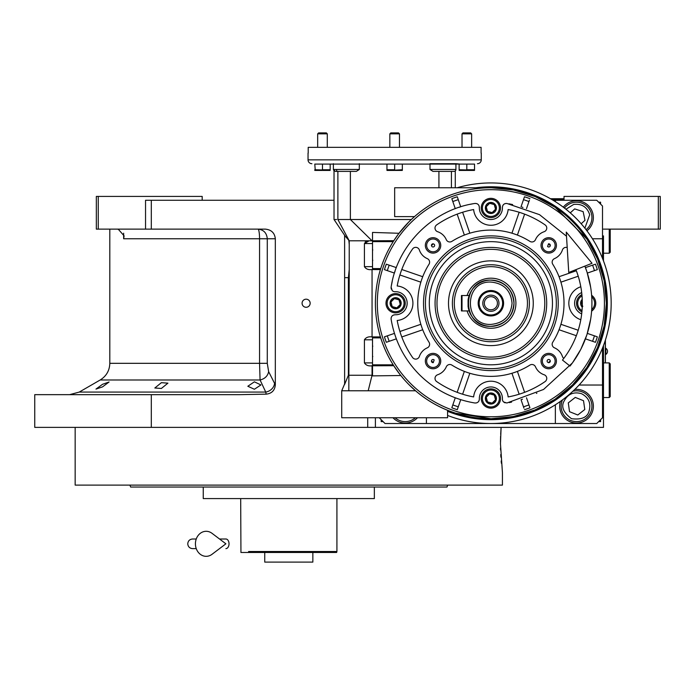 <?xml version="1.0" encoding="UTF-8"?>
<svg xmlns="http://www.w3.org/2000/svg" width="695" height="695" viewBox="0 0 695 695"><rect width="100%" height="100%" fill="white"/><g stroke="black" fill="none" stroke-linecap="round" stroke-linejoin="round"><path stroke-width="1.04" d="M254.379 381.824L260.92 384.943L254.379 389.261L247.828 386.255L254.379 381.824M161.379 382.676L167.921 383.154L161.379 388.462L154.829 388.01L161.379 382.676M102.521 384.309L109.063 381.998L102.521 386.889L95.971 389.096L102.521 384.309M98.264 229.133L96.336 229.133L96.336 196.416L98.264 196.416L98.264 229.133L145.542 229.133L145.542 200.264L151.31 200.264L151.31 229.133L265.368 229.133C271.371 229.75 274.69 232.955 275.324 238.759L275.324 384.848L268.644 371.651C267.714 376.03 264.865 378.81 260.078 379.983L100.184 379.983L79.247 392.076L265.742 392.076L260.078 379.983L259.556 363.32L109.81 363.32L109.81 229.133M603.477 260.894L603.477 235.874M603.477 345.571L603.477 427.373L34.75 427.373L34.75 394.656L239.827 394.656L266.176 394.152L265.742 392.076A9.626 8.184 -25.7 0 0 274.508 383.744M564.019 200.264L564.019 196.416L660.25 196.416L660.25 229.133L603.477 229.133M658.321 196.416L658.321 229.133M151.31 200.264L334.026 200.264M482.33 427.373L375.404 427.373L375.404 417.747M306.121 307.277A4.04 4.04 0 0 0 310.161 303.237A4.04 4.04 0 0 0 306.121 299.189A4.04 4.04 0 0 0 302.082 303.237A4.04 4.04 0 0 0 306.121 307.277M275.324 384.848C274.803 390.434 271.754 393.535 266.176 394.152M151.31 394.656L151.31 427.373M116.612 229.133A11.554 11.554 4.5 0 1 118.306 229.263L124.084 235.822L123.641 238.759L123.641 233.207M202.193 200.264L202.193 196.416L98.264 196.416M151.31 229.133L145.542 229.133M268.644 371.651L267.28 363.32L267.28 238.759C266.724 232.912 263.631 229.706 257.984 229.133A9.626 1.572 -90 0 1 259.556 238.759L123.641 238.759M605.397 362.894L605.397 340.055M605.302 340.35L605.302 362.894M605.832 348.273L605.832 354.433A3.657 3.657 0 0 0 605.832 348.273L605.397 348.273M500.678 434.375L501.104 427.373L500.47 443.731L502.433 472.6L502.433 485.11L296.27 485.11M500.513 448.014L500.565 450.03M500.748 454.556L500.895 457.18M501.173 460.967L501.373 463.244M500.609 436.165L500.478 441.89M501.104 427.373L491.956 427.373M274.047 485.11L75.164 485.11L75.164 427.373M354.433 487.039L223.173 487.039M367.516 487.039L442.698 487.039M444.018 487.039L444.757 487.039M445.391 487.039L446.972 487.039L447.676 485.11L129.922 485.11L130.625 487.039L133.753 487.039M370.591 485.11L426.6 485.11M439.692 485.11L447.676 485.11M348.351 498.584L348.82 498.584M229.254 498.584L228.803 498.584M134.422 487.039L203.253 487.039L203.253 498.584L374.344 498.584L374.344 487.039M203.253 487.039L210.081 487.039M446.972 487.039L130.625 487.039M439.692 487.039L426.6 487.039M150.997 487.039L137.905 487.039M295.34 552.473L336.658 552.473L336.919 551.509L248.575 551.509M307.086 551.509L315.938 551.509M329.022 551.509L336.919 551.509L336.919 498.584M261.659 551.509L270.511 551.509M240.687 498.584L240.939 552.473L264.743 552.473L264.743 562.099L312.854 562.099L312.854 552.473M336.658 552.473L240.939 552.473M329.022 552.473L315.938 552.473M261.659 552.473L248.575 552.473M282.257 552.473L264.743 552.473M553.072 200.264L596.736 200.264L602.513 206.041L602.513 258.418M602.513 348.047L602.513 417.747L596.736 423.524L385.03 423.524L379.253 417.747M602.513 238.759L592.435 238.759M555.357 200.264L555.357 201.68M426.409 423.524L426.409 417.747M555.357 423.524L555.357 406.201A21.171 21.171 0 0 1 555.409 404.751M602.513 385.03L579.083 385.03M586.936 230.827A16.836 16.836 0 0 0 576.529 200.751A16.836 16.836 0 0 0 563.289 207.179M560.387 401.415A16.836 16.836 0 0 0 576.529 423.038A16.836 16.836 0 0 0 593.374 406.201A16.836 16.836 0 0 0 574.765 389.452M392.979 417.747A16.836 16.836 0 0 0 417.495 417.747M381.181 419.676L381.181 421.596L383.101 421.596M600.584 204.113L600.584 202.193L598.664 202.193M598.664 421.596L600.584 421.596L600.584 419.676M581.55 393.7C573.688 391.467 567.85 393.961 564.027 401.18C560.943 406.81 563.437 412.648 571.507 418.703C581.524 419.91 587.371 417.417 589.03 411.223C591.263 403.361 588.769 397.523 581.55 393.7M562.481 399.894A15.394 15.394 21.9 0 0 562.238 400.468A15.394 15.394 -158.1 0 0 570.795 420.492A15.394 15.394 -158.1 0 0 590.82 411.935A15.394 15.394 21.9 0 0 572.88 391.242M577.788 415.002L584.782 409.511L583.522 400.711L575.269 397.401L568.284 402.892L569.535 411.692L577.788 415.002M395.055 417.747A15.394 15.394 -124.1 0 0 413.873 418.946A15.394 15.394 55.9 0 0 415.419 417.747M398.296 417.747L412.178 417.747M584.877 228.168L589.707 214.772C587.171 207.006 581.837 203.557 573.714 204.417L565.956 209.247M586.059 229.68A15.394 15.394 77.9 0 0 573.314 202.532A15.394 15.394 -102.1 0 0 564.436 208.057M581.176 223.764L584.99 220.324L583.131 211.636L574.669 208.891L570.274 212.861M512.05 303.237C510.799 290.371 503.745 283.317 490.887 282.066C463.574 280.754 463.574 325.712 490.887 324.409C503.745 323.149 510.799 316.095 512.05 303.237M513.979 303.237C512.606 289.207 504.909 281.51 490.887 280.137C461.089 278.712 461.089 327.753 490.887 326.329C504.909 324.956 512.606 317.259 513.979 303.237M468.248 298.65L469.108 295.531A23.091 23.091 0 0 1 513.979 303.237A23.091 23.091 0 0 1 469.108 310.934L467.075 310.934L469.108 310.934L468.248 307.789M468.082 306.877L468.082 299.58M490.887 309.779A6.542 6.542 0 0 1 484.337 303.237A6.542 6.542 0 0 1 490.887 296.687A6.542 6.542 0 0 1 497.429 303.237A6.542 6.542 0 0 1 490.887 309.779M490.887 311.317A8.079 8.079 0 0 0 498.967 303.237A8.079 8.079 0 0 0 490.887 295.149A8.079 8.079 0 0 0 482.799 303.237A8.079 8.079 0 0 0 490.887 311.317M490.887 314.974A11.737 11.737 0 0 0 502.624 303.237A11.737 11.737 0 0 0 490.887 291.492A11.737 11.737 0 0 0 479.142 303.237A11.737 11.737 0 0 0 490.887 314.974M490.887 315.938A12.701 12.701 0 0 0 503.588 303.237A12.701 12.701 0 0 0 490.887 290.527A12.701 12.701 0 0 0 478.177 303.237A12.701 12.701 0 0 0 490.887 315.938M469.108 295.531L461.437 295.531L461.437 310.934L467.075 310.934A25.02 25.02 0 0 0 515.907 303.237A25.02 25.02 0 0 0 467.075 295.531L469.108 295.531M462.019 310.934L462.019 295.531M609.246 362.894L610.21 363.859L610.21 396.576L609.246 397.54L609.246 362.894L603.477 362.894M610.21 288.051L610.028 286.696M610.21 318.423L610.028 319.769M610.21 229.133L610.21 252.233L609.246 253.197L609.246 229.133M564.019 199.309L563.054 200.264L564.019 199.309L551.448 199.309M564.019 198.727L550.449 198.727M590.654 287.278L587.119 272.44A101.044 101.044 -109 0 0 586.858 271.641L584.86 266.115A101.044 101.044 0 0 1 570.013 366.065L562.481 360.08A91.419 91.419 0 0 0 575.912 269.651M566.251 232.087L568.753 272.483L592.027 263.292L566.251 232.087M219.533 538.999L225.884 538.999A4.813 3.145 90 0 1 229.029 543.811A4.813 3.145 90 0 1 225.884 548.624M212.018 554.306A12.51 10.746 -90 0 1 201.037 554.801A12.51 10.746 -90 0 1 195.425 543.811A12.51 10.746 -90 0 1 201.037 532.813A12.51 10.746 -90 0 1 212.018 533.317L225.892 543.811L212.018 554.306M490.887 264.743A38.494 38.494 0 0 0 452.393 303.237A38.494 38.494 0 0 0 490.887 341.723A38.494 38.494 0 0 1 455.321 288.503A38.494 38.494 0 0 1 529.373 303.237A38.494 38.494 0 0 1 490.887 341.723A38.494 38.494 0 0 0 529.373 303.237A38.494 38.494 0 0 0 490.887 264.743M460.915 333.2A42.378 42.378 0 0 1 460.915 273.265A42.378 42.378 0 0 1 520.85 273.265A42.378 42.378 0 0 1 520.85 333.2A42.378 42.378 0 0 1 460.915 333.2M452.775 341.341A53.889 53.889 0 0 1 452.775 265.125A53.889 53.889 0 0 1 528.991 265.125A53.889 53.889 0 0 1 528.991 341.341A53.889 53.889 0 0 1 452.775 341.341M447.337 346.779A61.586 61.586 0 0 1 447.337 259.687A61.586 61.586 0 0 1 534.429 259.687A61.586 61.586 0 0 1 534.429 346.779A61.586 61.586 0 0 1 447.337 346.779M444.609 349.507A65.434 65.434 0 0 0 537.157 349.507A65.434 65.434 0 0 0 537.157 256.959A65.434 65.434 0 0 0 444.609 256.959A65.434 65.434 0 0 0 444.609 349.507M538.512 255.604A67.363 67.363 0 0 0 443.254 255.604A67.363 67.363 0 0 0 443.254 350.862A67.363 67.363 0 0 0 538.512 350.862A67.363 67.363 0 0 0 538.512 255.604M436.668 381.572A3.849 3.849 0 0 1 437.633 374.761A14.439 14.439 0 0 0 446.286 366.821A3.849 3.849 0 0 1 451.872 365.092A73.131 73.131 0 0 0 529.894 365.092A3.849 3.849 0 0 1 535.48 366.821A14.439 14.439 0 0 0 544.133 374.761A3.849 3.849 0 0 1 545.097 381.572A95.267 95.267 0 0 1 508.132 396.932A17.323 17.323 0 0 0 473.634 396.932A95.267 95.267 0 0 1 436.668 381.572M563.801 358.377A3.849 3.849 0 0 1 562.411 356.483A14.439 14.439 0 0 0 554.471 347.83A3.849 3.849 0 0 1 552.742 342.244A73.131 73.131 0 0 0 552.742 264.222A3.849 3.849 0 0 1 554.471 258.636A14.439 14.439 0 0 0 562.411 249.983A3.849 3.849 0 0 1 567.207 247.533M580.803 286.757A17.323 17.323 0 0 0 580.803 319.709M473.634 209.542A17.323 17.323 0 0 0 508.132 209.542A95.267 95.267 0 0 1 545.097 224.893A3.849 3.849 0 0 1 544.133 231.713A14.439 14.439 0 0 0 535.48 239.653A3.849 3.849 0 0 1 529.894 241.373A73.131 73.131 0 0 0 451.872 241.373A3.849 3.849 0 0 1 446.286 239.653A14.439 14.439 0 0 0 437.633 231.713A3.849 3.849 0 0 1 436.668 224.893A95.267 95.267 0 0 1 473.634 209.542M397.192 320.482A17.323 17.323 0 0 0 397.192 285.984A95.267 95.267 0 0 1 412.543 249.018A3.849 3.849 0 0 1 419.363 249.983A14.439 14.439 0 0 0 427.303 258.636A3.849 3.849 0 0 1 429.024 264.222A73.131 73.131 0 0 0 429.024 342.244A3.849 3.849 0 0 1 427.303 347.83A14.439 14.439 0 0 0 419.363 356.483A3.849 3.849 0 0 1 412.543 357.447A95.267 95.267 0 0 1 397.192 320.482M427.599 250.843A7.697 7.697 0 0 1 427.599 239.949A7.697 7.697 0 0 1 438.493 239.949A7.697 7.697 0 0 1 438.493 250.843A7.697 7.697 0 0 1 427.599 250.843M543.282 250.843A7.697 7.697 0 0 1 543.282 239.949A7.697 7.697 0 0 1 554.167 239.949A7.697 7.697 0 0 1 554.167 250.843A7.697 7.697 0 0 1 543.282 250.843M543.282 366.517A7.697 7.697 0 0 1 543.282 355.632A7.697 7.697 0 0 1 554.167 355.632A7.697 7.697 0 0 1 554.167 366.517A7.697 7.697 0 0 1 543.282 366.517M427.599 366.517A7.697 7.697 0 0 1 427.599 355.632A7.697 7.697 0 0 1 438.493 355.632A7.697 7.697 0 0 1 438.493 366.517A7.697 7.697 0 0 1 427.599 366.517M566.503 236.222L539.529 214.668L506.872 203.461C504.136 203.392 502.659 204.721 502.416 207.44A11.546 11.546 0 0 1 482.721 216.128A11.546 11.546 0 0 1 479.35 207.44C479.116 204.721 477.63 203.392 474.894 203.461C432.768 209.586 397.227 245.118 391.111 287.243L392.197 290.571A3.849 3.849 0 0 0 395.09 291.7A11.546 11.546 0 0 1 407.166 303.237A11.546 11.546 0 0 1 395.09 314.765C392.371 315.009 391.042 316.486 391.111 319.222C394.725 340.689 404.16 359.176 419.433 374.683C434.94 389.956 453.427 399.399 474.894 403.004C477.63 403.074 479.116 401.745 479.35 399.026A11.546 11.546 0 0 1 490.887 386.959A11.546 11.546 0 0 1 502.416 399.026A3.849 3.849 0 0 0 503.545 401.927L506.872 403.004L543.559 389.461L572.359 362.998A101.044 101.044 0 0 0 572.611 362.642L580.69 349.542A101.044 101.044 0 0 0 580.898 349.133L586.71 335.285A101.044 101.044 -71 0 0 587.014 334.356L590.654 319.187M581.68 313.879A11.546 11.546 0 0 1 581.68 292.586M431.83 385.221A101.044 101.044 0 0 1 430.709 384.405M505.065 402.857L503.545 401.927M484.076 214.772A9.626 9.626 0 0 0 497.69 214.772A9.626 9.626 0 0 0 497.69 201.159A9.626 9.626 0 0 0 484.076 201.159A9.626 9.626 0 0 0 484.076 214.772A9.626 9.626 0 0 0 497.69 214.772A9.626 9.626 0 0 0 497.69 201.159A9.626 9.626 0 0 0 484.076 201.159A9.626 9.626 0 0 0 484.076 214.772A9.626 9.626 0 0 0 497.69 214.772A9.626 9.626 0 0 0 497.69 201.159A9.626 9.626 0 0 0 484.076 201.159A9.626 9.626 0 0 0 484.076 214.772M581.897 294.602A9.626 9.626 0 0 0 579.352 310.04A9.626 9.626 0 0 1 581.897 294.602A9.626 9.626 0 0 0 581.897 311.864A9.626 9.626 0 0 1 579.352 310.04A9.626 9.626 0 0 0 581.897 311.864M591.619 311.16A9.626 9.626 0 0 0 592.957 296.426A9.626 9.626 0 0 1 591.619 311.16A9.626 9.626 0 0 0 591.619 295.314A9.626 9.626 0 0 1 592.957 296.426A9.626 9.626 0 0 0 591.619 295.314M484.076 405.307A9.626 9.626 0 0 0 497.69 405.307A9.626 9.626 0 0 0 497.69 391.702A9.626 9.626 0 0 0 484.076 391.702A9.626 9.626 0 0 0 484.076 405.307A9.626 9.626 0 0 0 497.69 405.307A9.626 9.626 0 0 0 497.69 391.702A9.626 9.626 0 0 0 484.076 391.702A9.626 9.626 0 0 0 484.076 405.307A9.626 9.626 0 0 0 497.69 405.307A9.626 9.626 0 0 0 497.69 391.702A9.626 9.626 0 0 0 484.076 391.702A9.626 9.626 0 0 0 484.076 405.307M388.809 310.04A9.626 9.626 0 0 0 402.422 310.04A9.626 9.626 0 0 0 402.422 296.426A9.626 9.626 0 0 0 388.809 296.426A9.626 9.626 0 0 0 388.809 310.04A9.626 9.626 0 0 0 402.422 310.04A9.626 9.626 0 0 0 402.422 296.426A9.626 9.626 0 0 0 388.809 296.426A9.626 9.626 0 0 0 388.809 310.04A9.626 9.626 0 0 0 402.422 310.04A9.626 9.626 0 0 0 402.422 296.426A9.626 9.626 0 0 0 388.809 296.426A9.626 9.626 0 0 0 388.809 310.04M444.887 213.269A101.044 101.044 0 0 1 445.33 213.044M455.268 208.674L451.828 198.666A111.626 111.626 0 0 1 457.284 196.781L457.805 198.301M460.733 206.797L457.284 196.781A111.626 111.626 0 0 0 451.828 198.666A111.626 111.626 0 0 1 457.284 196.781M470.202 204.33L472.583 203.861M474.989 203.453L475.51 203.418M476.561 203.565L477.335 203.878M478.064 204.391L478.638 205.034M479.055 205.772L479.35 207.44M502.72 205.763L503.137 205.025M503.701 204.4L504.388 203.904M505.169 203.574L506.794 203.453M508.905 203.809L512.632 204.556M526.497 208.674L529.425 200.177M585.442 267.618L595.459 264.178A111.626 111.626 0 0 1 597.335 269.634L595.815 270.155M587.318 273.083L597.335 269.634A111.626 111.626 0 0 0 595.459 264.178A111.626 111.626 0 0 1 597.335 269.634M589.786 282.552L590.255 284.933M590.307 321.255L589.56 324.982M587.318 333.383L597.335 336.832A111.626 111.626 0 0 1 595.459 342.296L593.938 341.775M585.442 338.847L595.459 342.296A111.626 111.626 0 0 0 597.335 336.832A111.626 111.626 0 0 1 595.459 342.296M536.879 393.196A101.044 101.044 0 0 1 536.436 393.422M521.033 399.668L523.961 408.173M511.555 402.136L509.226 402.596M479.046 400.702L478.638 401.441M478.073 402.066L477.378 402.561M476.596 402.892L474.972 403.013M460.733 399.668L457.284 409.685A111.626 111.626 0 0 1 451.828 407.809L452.349 406.288M455.268 397.792L451.828 407.809A111.626 111.626 0 0 0 457.284 409.685A111.626 111.626 0 0 1 451.828 407.809M409.259 362.79A101.044 101.044 0 0 1 408.877 362.269M396.324 338.847L386.316 342.296A111.626 111.626 0 0 1 384.431 336.832L385.951 336.31M394.447 333.383L384.431 336.832A111.626 111.626 0 0 0 386.316 342.296A111.626 111.626 0 0 1 384.431 336.832M391.103 319.144L391.068 318.614M391.216 317.554L391.537 316.781M392.041 316.051L392.684 315.478M393.422 315.07L395.09 314.765M391.259 289.051L391.077 287.556M391.467 285.185L392.215 281.449M394.447 273.083L384.431 269.634A111.626 111.626 0 0 1 386.316 264.178L387.827 264.699M396.324 267.618L386.316 264.178A111.626 111.626 0 0 0 384.431 269.634A111.626 111.626 0 0 1 386.316 264.178M572.541 221.583A115.474 115.474 0 0 0 384.196 259.044A115.474 115.474 0 0 0 572.541 384.891A115.474 115.474 0 0 0 572.541 221.583A115.474 115.474 0 0 1 572.541 384.891A115.474 115.474 0 0 1 409.233 384.891M414.507 216.623A115.474 115.474 0 0 1 490.887 187.754L394.656 187.754L394.656 216.623L414.507 216.623L411.353 219.516L337.883 219.516C332.74 219.498 332.74 219.498 337.883 219.516L349.229 240.809L369.106 240.809L364.415 243.571L372.52 243.571M398.513 233.937L408.617 222.2M398.244 234.293L393.205 241.643A115.474 115.474 0 0 0 380.73 268.591L380.426 269.556A115.474 115.474 0 0 0 380.426 336.919L372.06 336.919C368.541 336.415 365.996 337.379 364.415 339.803L372.52 339.803M372.52 364.823L372.52 337.874L380.73 337.874L380.426 336.919L380.73 337.874A115.474 115.474 0 0 0 393.205 364.823L372.52 364.823L372.52 375.248L372.06 375.248L372.06 365.787L393.761 365.7M393.813 365.787L399.686 374.066M447.58 410.285L447.58 417.747L341.723 417.747L341.723 390.764L415.567 390.764L409.998 385.647M403.743 379.01L400.859 375.561M421.213 395.325L423.524 397.027L421.213 395.325M372.52 375.76L372.52 375.248L372.52 375.873L400.833 375.517L400.138 374.648M368.194 390.764L372.06 375.248L348.395 375.248L344.616 384.439L344.616 236.43L345.45 236.43L349.229 240.809L349.229 244.492L348.899 240.809M372.52 375.873L372.52 365.787M372.52 337.874L372.52 336.919M372.52 362.894L364.415 362.894L364.415 339.803M364.415 362.894C365.996 365.318 368.541 366.282 372.06 365.787M344.616 277.661L348.395 277.661L349.229 269.591L349.229 244.492M349.229 269.591L348.82 390.764M372.06 336.919L372.06 269.556L380.426 269.556M372.52 266.663L364.415 266.663C365.996 269.087 368.541 270.051 372.06 269.556M364.415 266.663L364.415 243.571M348.395 277.661L348.395 375.248M397.966 234.667L393.813 240.687L369.106 240.809M350.384 171.396L350.384 219.516L371.929 240.687L370.548 240.696M449.422 411.014L454.964 412.986M455.616 413.195L490.887 418.711M399.773 374.188L398.131 372.016M398.122 372.007L397.61 371.312M396.793 370.183L395.907 368.915M395.872 368.863L394.352 366.613M398.009 234.606L399.008 233.285M329.1 164.098L388.036 164.098M359.315 163.699L359.315 169.476L333.383 169.476L333.383 163.699M344.616 235.284L334.026 219.498L334.026 170.909L333.383 169.476L335.311 171.396L356.353 171.396L359.315 169.476M455.277 187.754L455.277 170.909A1.929 1.929 0 0 0 455.92 169.476L429.988 169.476L432.959 171.396L454 171.396A1.929 1.929 0 0 0 455.92 169.476L455.92 163.699L460.203 164.098M429.988 169.476L429.988 163.699L455.92 163.699M372.52 240.583L372.52 233.459M399.008 233.277L372.52 232.425L372.52 269.556M345.45 236.43L344.616 235.188L345.45 236.43M335.094 219.507L336.597 219.507M344.616 235.188L344.616 236.43M366.969 241.2L366.248 241.46M365.648 241.764L365.04 242.225M491.157 418.711L513.101 416.557M513.492 416.479L534.811 410.033M535.107 409.911L554.784 399.416M555.088 399.217L572.306 385.117M572.593 384.839L586.71 367.672M586.954 367.316L597.431 347.761M597.613 347.326L604.068 326.129M604.164 325.651L606.361 303.619M606.361 303.124L604.216 281.084M604.12 280.606L597.717 259.391M597.535 258.957L587.101 239.384M586.858 239.011L555.314 207.405M555.001 207.197L535.359 196.668M535.054 196.537L513.666 190.03M513.423 189.978L491.556 187.763M473.443 164.098L315.86 164.098M335.311 171.396L336.91 171.396L336.476 169.476M311.899 163.699A3.849 3.849 0 0 1 308.041 159.85L308.041 153.117M481.261 153.117L481.261 159.85A3.849 3.849 0 0 1 477.413 163.699M459.291 207.258A101.044 101.044 161 0 1 460.09 206.997M394.751 272.11A101.044 101.044 109 0 1 395.064 271.18M522.006 207.101A101.044 101.044 -161 0 1 522.935 207.405M524.482 196.781A111.626 111.626 0 0 1 529.946 198.666A111.626 111.626 0 0 0 524.482 196.781L521.033 206.797M522.475 399.208A101.044 101.044 -19 0 1 521.676 399.469M529.946 407.809A111.626 111.626 0 0 1 524.482 409.685A111.626 111.626 0 0 0 529.946 407.809L526.497 397.792M315.235 169.962L314.783 164.098L330.177 164.098L330.177 170.397L330.177 169.745L322.48 169.745L322.48 164.098M394.656 164.098L394.656 169.745L386.959 169.745L386.959 170.397L386.959 164.098L402.353 164.098L402.336 169.754M460.047 170.119L459.126 169.745L459.126 164.098L474.529 164.098L474.529 170.397L474.529 169.745L466.814 169.754L466.823 164.098M481.096 153.117L481.096 147.34L308.206 147.34L308.206 153.117M449.43 411.014L447.58 411.014M314.783 170.397L314.783 169.745L314.783 170.397A2.311 2.311 0 0 0 315.096 170.431L329.864 170.431A2.311 2.311 0 0 0 330.177 170.397M314.783 169.745L322.932 169.962M387.41 169.962L386.976 169.754M395.577 170.119L402.353 169.745M401.432 170.119L400.919 170.232M400.459 170.301L399.825 170.353M396.541 170.301L396.081 170.232M465.902 170.119L465.398 170.232M464.938 170.301L464.295 170.353M461.02 170.301L460.559 170.232M459.126 170.397L459.126 169.745L459.126 170.397A2.311 2.311 0 0 0 459.438 170.431L474.216 170.431A2.311 2.311 0 0 0 474.529 170.397M459.126 169.745L467.283 169.962M489.428 213.313A5.543 5.543 0 0 1 485.536 209.421L485.527 209.377A5.543 5.543 0 0 1 486.952 204.061L486.978 204.026A5.543 5.543 0 0 1 492.295 202.61L492.338 202.619A5.543 5.543 0 0 1 496.23 206.511L496.247 206.554A5.543 5.543 0 0 1 494.823 211.871L494.788 211.897A5.543 5.543 0 0 1 489.471 213.322L485.536 209.421M582.219 307.138A5.543 5.543 0 0 1 580.803 304.688L580.794 304.645A5.543 5.543 0 0 1 582.219 299.328L580.794 304.645M489.428 403.847A5.543 5.543 0 0 1 485.536 399.955L485.527 399.912A5.543 5.543 0 0 1 486.952 394.595L486.978 394.569A5.543 5.543 0 0 1 492.295 393.144L492.321 393.135A5.543 5.543 0 0 1 496.23 397.045L496.247 397.088A5.543 5.543 0 0 1 494.823 402.405L494.788 402.44A5.543 5.543 0 0 1 489.471 403.865L485.536 399.955M394.161 308.58A5.543 5.543 0 0 1 390.269 304.688L390.26 304.645A5.543 5.543 0 0 1 391.676 299.328L391.711 299.302A5.543 5.543 0 0 1 397.027 297.877L397.071 297.886A5.543 5.543 0 0 1 400.963 301.778L400.972 301.821A5.543 5.543 0 0 1 399.547 307.138L399.521 307.173A5.543 5.543 0 0 1 394.204 308.597L390.269 304.688M524.612 392.328L517.401 371.391A73.131 73.131 -19 0 1 511.946 373.267A73.131 73.131 0 0 1 469.82 373.267A73.131 73.131 19 0 1 464.364 371.391L457.154 392.328M578.223 330.255L560.917 324.296A73.131 73.131 -71 0 1 559.041 329.751L576.337 335.711M576.337 270.755L559.041 276.714A73.131 73.131 -109 0 1 560.917 282.17L578.223 276.219M457.154 214.138L464.364 235.075A73.131 73.131 161 0 1 469.82 233.199A73.131 73.131 0 0 1 511.946 233.199A73.131 73.131 -161 0 1 517.401 235.075L524.612 214.138M399.903 274.959L420.849 282.17A73.131 73.131 109 0 1 422.725 276.714L401.788 269.504M401.788 336.962L422.725 329.751A73.131 73.131 71 0 1 420.849 324.296L399.903 331.506M428.52 249.922A6.394 6.394 0 0 1 428.52 240.87A6.394 6.394 0 0 1 437.572 240.87A6.394 6.394 0 0 1 437.572 249.922A6.394 6.394 0 0 1 428.52 249.922M544.202 249.922A6.394 6.394 0 0 1 544.202 240.87A6.394 6.394 0 0 1 553.246 240.87A6.394 6.394 0 0 1 553.246 249.922A6.394 6.394 0 0 1 544.202 249.922M544.202 365.596A6.394 6.394 0 0 1 544.202 356.552A6.394 6.394 0 0 1 553.246 356.552A6.394 6.394 0 0 1 553.246 365.596A6.394 6.394 0 0 1 544.202 365.596M428.52 365.596A6.394 6.394 0 0 1 428.52 356.552A6.394 6.394 0 0 1 437.572 356.552A6.394 6.394 0 0 1 437.572 365.596A6.394 6.394 0 0 1 428.52 365.596M386.959 170.397A2.311 2.311 0 0 0 387.263 170.431L402.04 170.431A2.311 2.311 0 0 0 402.353 170.397M487.369 211.254L488.507 212.392M485.527 209.377L486.952 204.061M492.338 202.619L494.284 204.565L495.535 209.212L492.13 212.609L487.482 211.367L486.239 206.719L485.857 208.118M486.978 204.026L492.295 202.61M486.239 206.719L489.636 203.314L488.238 203.696M494.397 204.678L496.23 206.511M489.636 203.314L494.284 204.565L493.259 203.539M496.247 206.554L494.823 211.871M495.535 209.212L495.909 207.814M494.788 211.897L489.471 213.322M492.13 212.609L493.528 212.236M581.133 303.394L581.507 301.986L582.749 306.634L580.803 304.688M487.369 401.797L488.507 402.935M485.527 399.912L486.952 394.595M492.338 393.153L494.284 395.099L495.535 399.747L492.13 403.152L487.482 401.901L486.239 397.253L485.857 398.661M486.978 394.569L492.295 393.144M486.239 397.253L489.636 393.857L488.238 394.23M494.397 395.212L496.23 397.045M489.636 393.857L494.284 395.099L493.259 394.074M496.247 397.088L494.823 402.405M495.535 399.747L495.909 398.348M494.788 402.44L489.471 403.865M492.13 403.152L493.528 402.779M392.102 306.521L393.24 307.659M390.26 304.645L391.676 299.328M397.071 297.886L399.017 299.832L400.259 304.48L396.862 307.885L392.215 306.634L390.964 301.986L390.59 303.394M391.711 299.302L397.027 297.877M390.964 301.986L394.369 298.589L392.97 298.963M399.13 299.945L400.963 301.778M394.369 298.589L399.017 299.832L397.992 298.807M400.972 301.821L399.547 307.138M400.259 304.48L400.641 303.081M399.521 307.173L394.204 308.597M396.862 307.885L398.261 307.503M462.609 394.213L469.768 373.423M511.998 373.423L519.156 394.213M469.768 233.051L462.609 212.253M519.156 212.253L511.998 233.051M581.507 301.986L582.262 300.405M433.272 243.823A1.59 1.59 0 0 0 431.473 245.622L431.916 246.517A1.59 1.59 0 0 0 434.166 246.517A1.59 1.59 0 0 0 434.166 244.266L433.272 243.823A82.757 82.757 0 0 0 431.473 245.622M549.849 244.266A1.59 1.59 0 0 0 548.494 243.823L547.599 246.517A1.59 1.59 0 0 0 550.301 245.622A1.59 1.59 0 0 0 549.849 244.266M549.849 359.949A1.59 1.59 0 0 0 547.599 359.949A1.59 1.59 0 0 0 547.599 362.199L548.494 362.651A1.59 1.59 0 0 0 550.301 360.844L549.849 359.949M431.473 360.844A1.59 1.59 0 0 0 433.272 362.651L434.166 359.949A1.59 1.59 0 0 0 431.473 360.844A82.757 82.757 0 0 0 433.272 362.651M447.58 415.454A120.287 120.287 0 0 0 611.174 303.237A120.287 120.287 0 0 0 457.206 187.754M327.293 133.848L326.346 132.901L318.614 132.901L317.667 133.848L327.293 133.848L327.293 147.34M317.667 133.848L317.667 147.34M399.469 133.848L398.522 132.901L390.79 132.901L389.843 133.848L399.469 133.848L399.469 147.34M389.843 133.848L389.843 147.34M471.636 133.848L470.697 132.901L462.957 132.901L462.019 133.848L471.636 133.848L471.636 147.34M462.019 133.848L462.019 147.34M548.494 243.823A82.757 82.757 0 0 1 550.301 245.622M550.301 360.844A82.757 82.757 0 0 1 548.494 362.651M518.105 276.019A38.494 38.494 0 0 1 490.887 341.723M367.707 427.373L367.707 417.747M267.28 363.32L259.556 363.32L259.556 238.759L275.324 238.759M490.887 339.803A36.566 36.566 0 0 0 527.453 303.237A36.566 36.566 0 0 0 490.887 266.663A36.566 36.566 0 0 0 454.313 303.237A36.566 36.566 0 0 0 490.887 339.803M451.42 342.705A55.817 55.817 0 0 1 451.42 263.77A55.817 55.817 0 0 1 530.355 263.77A55.817 55.817 0 0 1 530.355 342.705A55.817 55.817 0 0 1 451.42 342.705M410.589 383.527A113.554 113.554 0 0 0 571.177 383.527A113.554 113.554 0 0 0 571.177 222.939A113.554 113.554 0 0 0 410.589 222.939A113.554 113.554 0 0 0 410.589 383.527M438.919 171.396L438.919 187.754M372.52 241.643L393.205 241.643M380.73 268.591L372.52 268.591M337.883 171.396L337.883 219.516M451.42 187.754L451.42 171.396M481.261 159.85L308.041 159.85M484.893 213.956A8.47 8.47 0 0 0 496.873 213.956A8.47 8.47 0 0 0 496.873 201.976A8.47 8.47 0 0 0 484.893 201.976A8.47 8.47 0 0 0 484.893 213.956M582.002 295.853A8.47 8.47 0 0 0 582.002 310.613M591.723 309.614A8.47 8.47 0 0 0 591.723 296.861M484.893 404.49A8.47 8.47 0 0 0 496.873 404.49A8.47 8.47 0 0 0 496.873 392.519A8.47 8.47 0 0 0 484.893 392.519A8.47 8.47 0 0 0 484.893 404.49M389.626 309.223A8.47 8.47 0 0 0 401.606 309.223A8.47 8.47 0 0 0 401.606 297.243A8.47 8.47 0 0 0 389.626 297.243A8.47 8.47 0 0 0 389.626 309.223M452.819 201.55A108.576 108.576 -19 0 1 458.274 199.665M387.315 270.624A108.576 108.576 -71 0 1 389.2 265.169M523.491 199.665A108.576 108.576 19 0 1 528.947 201.55M592.574 265.169A108.576 108.576 71 0 1 594.451 270.624M528.947 404.924A108.576 108.576 161 0 1 523.491 406.801M594.451 335.841A108.576 108.576 109 0 1 592.574 341.297M458.274 406.801A108.576 108.576 -161 0 1 452.819 404.924M389.2 341.297A108.576 108.576 -109 0 1 387.315 335.841M490.887 390.034A8.47 8.47 0 0 1 496.873 392.519M447.58 411.318A116.439 116.439 0 0 0 607.326 303.237A116.439 116.439 0 0 0 475.945 187.754M79.247 392.076L69.622 394.656M100.184 379.983C106.361 376.143 109.567 370.591 109.81 363.32M605.397 354.433L605.832 354.433M609.246 397.54L603.477 397.54M609.246 253.197L603.477 253.197M192.567 538.999L196.251 538.999L192.567 538.999C189.648 539.285 188.041 540.892 187.754 543.811C188.041 546.73 189.648 548.338 192.567 548.624L196.251 548.624M372.798 346.258L372.52 345.571L372.798 346.258M372.798 356.439L372.52 357.126M341.723 390.764L344.616 383.97M372.798 260.208L372.52 260.894M372.798 250.026L372.52 249.349L372.798 250.026"/></g></svg>
